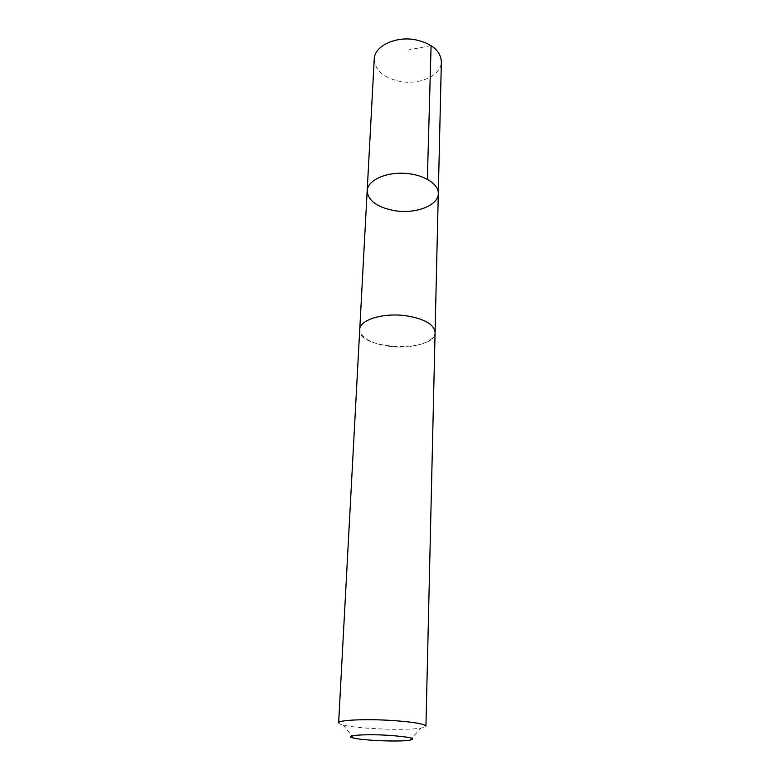 <?xml version="1.0" encoding="UTF-8"?>
<svg xmlns="http://www.w3.org/2000/svg" width="780" height="780" viewBox="0 0 780 780"><rect width="100%" height="100%" fill="white"/><g stroke="black" fill="none" stroke-linecap="round" stroke-linejoin="round"><path stroke-width="0.58" stroke-dasharray="3.9 2.92" d="M374.234 59.114C375.043 70.59 383.838 78.078 400.637 81.569C420.225 85.127 441.499 75.133 441.363 61.698M389.707 346.398C411.645 349.303 435.328 342.293 435.074 332.368C434.08 324.246 424.232 318.689 405.532 315.695C382.99 312.595 359.473 319.976 359.736 329.472C360.886 337.954 370.88 343.6 389.707 346.398M438.302 193.537C438.487 205.403 416.032 214.051 395.304 210.785C377.52 207.597 368.14 200.938 367.175 190.807M359.755 329.131L359.736 329.472C357.357 350.084 435.874 353.096 435.084 332.368L435.084 332.017M338.637 722.826C338.637 723.557 340.177 724.298 343.258 725.059C357.708 728.861 406.458 730.733 421.151 728.052C424.291 727.525 425.88 726.911 425.938 726.18M431.096 45.591L408.194 50.037M409.675 740.24L421.151 728.052M353.779 738.094L343.258 725.059"/><path stroke-width="1.17" d="M395.304 210.785C377.52 207.597 368.14 200.938 367.175 190.807C367.487 180.853 384.277 172.458 403.465 173.267C422.662 173.94 438.75 183.593 438.302 193.537C438.487 205.403 416.032 214.051 395.304 210.785M441.363 61.698C440.554 50.739 431.866 43.417 415.291 39.731C395.323 35.958 374.244 46.273 374.234 59.114L367.175 190.807C367.487 180.853 384.277 172.458 403.465 173.267C422.662 173.94 438.75 183.593 438.302 193.537L441.363 61.698M405.532 315.685C382.99 312.595 359.463 319.976 359.736 329.472L338.637 722.826C337.837 720.115 364.874 718.78 391.228 720.428C413.059 721.919 424.632 723.84 425.938 726.18L435.084 332.368C434.08 324.236 424.232 318.679 405.532 315.685M388.089 735.296C363.382 733.785 341.913 735.676 353.779 738.094C363.919 740.591 399.37 741.946 409.675 740.24C417.007 738.524 409.812 736.876 388.089 735.296M427.352 179.224L431.096 45.591M435.084 332.017L438.302 193.537M359.755 329.131L367.175 190.807"/></g></svg>
